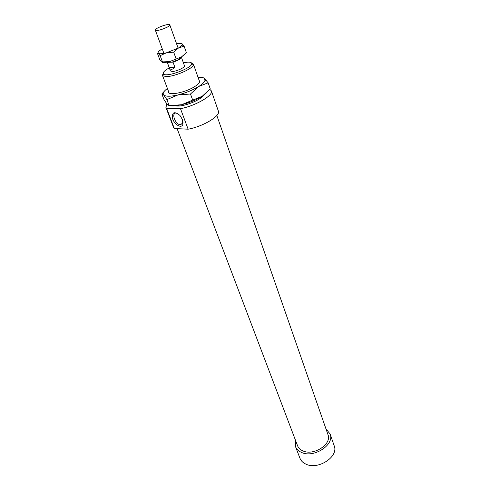 <?xml version="1.0" encoding="UTF-8"?>
<svg xmlns="http://www.w3.org/2000/svg" width="490" height="490" viewBox="0 0 490 490"><rect width="100%" height="100%" fill="white"/><g stroke="black" fill="none" stroke-linecap="round" stroke-linejoin="round"><path stroke-width="0.73" d="M167.433 27.048C169.124 26.093 169.914 25.37 169.797 24.88C169.436 22.871 154.319 28.371 155.336 30.141C157.382 30.925 161.412 29.89 167.433 27.048M168.058 61.973L168.364 62.346L171.886 62.199L178.574 59.602L180.51 57.44M171.886 62.199L173.013 62.15L174.857 67.191C172.235 69.978 170.312 70.046 169.099 67.393L167.249 62.395L168.364 62.346M167.225 62.132L170.41 70.94L172.235 71.491C176.394 71.497 185.392 67.326 184.473 65.819L181.398 57.238L180.908 57.22M183.18 62.218L181.41 57.275M173.013 62.15C178.299 60.405 181.092 58.763 181.398 57.238M174.857 67.191L169.099 67.393M166.888 104.027L165.908 107.433L173.564 127.455L174.318 128.503L166.643 108.4L180.504 108.713L188.129 129.195C203.197 126.487 220.812 115.818 218.387 111.144L211.374 90.883L209.806 89.358M180.504 108.713C195.724 105.773 213.707 95.238 211.374 90.883M165.908 107.433L166.643 108.4M177.111 128.643L297.565 445.741C298.459 448.013 300.229 449.728 302.869 450.88C313.68 456.147 332.128 444.081 327.982 434.673L216.837 115.487M295.415 440.069L295.501 446.592L299.947 458.236C300.97 460.833 302.967 462.799 305.938 464.14C318.157 470.278 338.927 456.582 334.192 445.778L330.113 433.993L325.985 428.94M295.501 446.592C296.511 449.159 298.514 451.1 301.503 452.417C313.784 458.438 334.823 444.7 330.113 433.993M177.545 113.38L176.602 113.092C170.912 111.904 174.795 124.197 180.228 124.766L182.807 123.376L183.07 121.992M182.482 119.633L182.807 124.644C181.288 128.674 174.367 124.558 172.59 118.623C171.861 112.032 174.324 110.979 179.971 115.462L182.482 119.633M175.255 105.809L177.417 106.061C184.742 106.422 200.373 100.089 203.172 95.648M163.188 73.298L162.466 75.35L162.796 75.815L166.398 76.569C174.881 76.648 193.575 68.386 193.44 64.662L193.391 64.098L191.523 62.99M183.376 62.757L187.786 62.15C190.506 62.065 191.811 62.61 191.713 63.786C191.835 68.257 166.337 77.543 163.556 74.033C162.466 72.655 164.377 70.609 169.277 67.883M188.129 129.195L174.318 128.503M185.122 54.035L181.655 56.797L169.705 61.587C166.312 62.432 163.862 62.677 162.349 62.334M173.674 52.154L166.478 52.791L160.138 55.658L158.307 53.251L157.321 53.073L159.728 59.517L161.547 61.942L169.705 61.587L181.655 56.797L186.39 52.657L184.069 46.103L178.501 47.989L173.674 52.154L176.063 58.751M162.27 48.908L162.104 49.006C158.821 50.936 157.553 52.35 158.307 53.251L158.864 53.551C160.304 53.967 162.839 53.71 166.478 52.791L178.501 47.989L182.139 45.08L182.06 43.775L184.069 46.103M160.138 55.658L162.576 62.199M182.06 43.775C181.227 43.218 179.389 43.2 176.547 43.714M199.185 80.556L199.277 80.648C200.251 82.002 198.775 83.955 194.861 86.503C185.722 92.512 167.831 96.052 168.603 91.814L168.609 91.685M167.39 88.445C163.721 91.22 162.466 93.37 163.623 94.895L164.058 95.274C166.331 96.634 170.949 96.524 177.919 94.944C185.771 92.971 192.711 90.148 198.726 86.473C202.37 84.139 204.453 82.106 204.979 80.378L204.379 78.345C203.264 77.463 201.151 77.114 198.04 77.291M206.903 92.5L202.199 96.297C196.245 99.997 189.361 102.814 181.545 104.738C176.278 105.938 172.266 106.232 169.509 105.632M204.379 78.345L208.14 82.816L210.228 88.849L202.199 96.297L192.693 100.101L190.488 94.013L177.919 94.944L166.876 99.611L169.148 105.613L181.545 104.738L192.693 100.101M208.14 82.816L198.726 86.473L190.488 94.013M166.876 99.611L163.623 94.895L161.853 93.951L164.205 91.385M161.853 93.951L164.089 99.807L167.28 104.499L169.148 105.613M178.152 48.192L169.797 24.88M163.917 53.373L155.336 30.141M180.228 124.766L182.935 122.984M182.807 123.376L182.807 124.644M199.583 81.689L193.391 64.098M169.032 92.806L162.466 75.35M163.556 74.033L162.796 75.815M191.713 63.786L193.44 64.662M182.139 45.08L183.597 45.454M204.979 80.378L206.609 80.758"/></g></svg>
